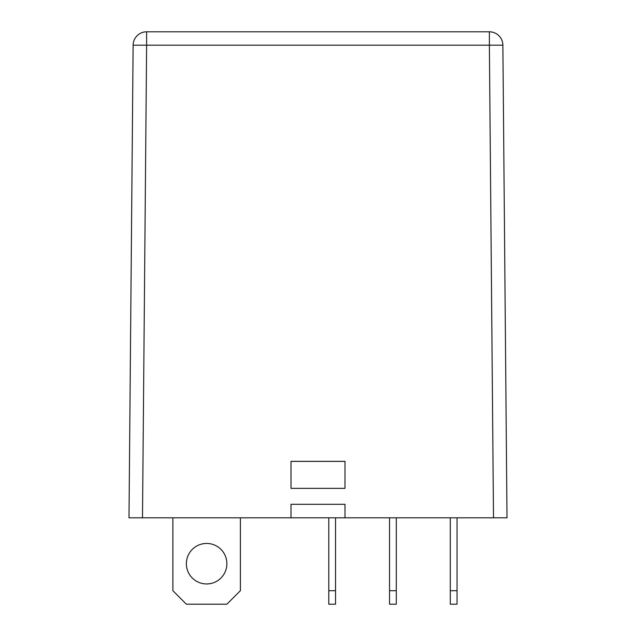 <?xml version="1.0" encoding="UTF-8"?>
<svg xmlns="http://www.w3.org/2000/svg" width="636" height="636" viewBox="0 0 636 636"><rect width="100%" height="100%" fill="white"/><g stroke="black" fill="none" stroke-linecap="round" stroke-linejoin="round"><path stroke-width="0.95" d="M226.877 563.703A20.249 20.249 0 0 1 206.628 583.951A20.249 20.249 0 0 1 186.372 563.703A20.249 20.249 0 0 1 206.628 543.446A20.249 20.249 0 0 1 226.877 563.703M142.496 517.799L128.997 517.799L133.123 45.18A13.499 13.499 0 0 1 146.622 31.8L489.378 31.8L489.378 45.18L502.877 45.18L507.003 517.799L493.504 517.799L489.378 45.18L146.622 45.18L142.496 517.799L493.504 517.799M344.998 461.354L291.002 461.354L291.002 488.361L344.998 488.361L344.998 461.354M291.002 517.799L291.002 504.3L344.998 504.3L344.998 517.799M502.877 45.18A13.499 13.499 0 0 0 489.378 31.8A13.499 13.499 0 0 1 502.877 45.18M344.998 488.361L344.998 461.386L291.002 461.386L291.002 488.361M240.376 517.799L240.376 590.701L226.877 604.2L186.372 604.2L172.873 590.701L172.873 517.799M457.046 590.701L457.046 604.2L450.288 604.2L450.288 590.701L457.046 590.701L457.046 517.799M450.288 590.701L450.288 517.799M396.292 590.701L396.292 604.2L389.542 604.2L389.542 590.701L396.292 590.701L396.292 517.799M389.542 590.701L389.542 517.799M335.546 590.701L335.546 604.2L328.788 604.2L328.788 590.701L335.546 590.701L335.546 517.799M328.788 590.701L328.788 517.799M133.123 45.18L146.622 45.18L146.622 31.8A13.499 13.499 0 0 0 133.123 45.18"/></g></svg>
